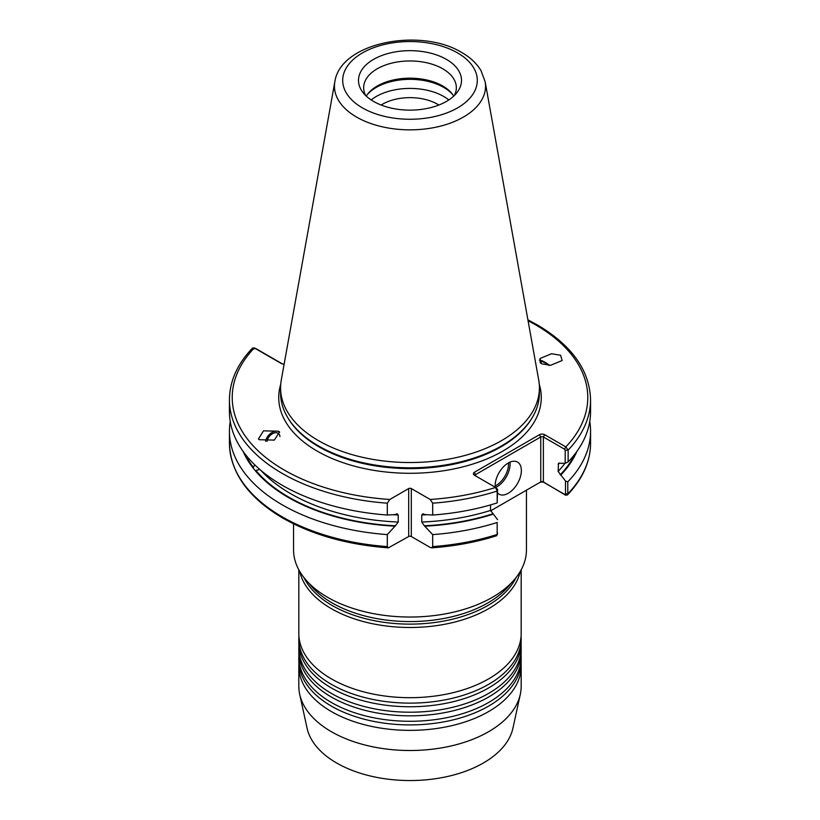 <?xml version="1.0" encoding="UTF-8"?>
<svg xmlns="http://www.w3.org/2000/svg" width="820" height="820" viewBox="0 0 820 820"><rect width="100%" height="100%" fill="white"/><g stroke="black" fill="none" stroke-linecap="round" stroke-linejoin="round"><path stroke-width="1.23" d="M521.171 569.818L521.171 633.501A111.171 64.185 180 0 1 504.249 667.541A111.171 64.185 180 0 1 331.393 678.888A111.171 64.185 180 0 1 315.751 667.541A111.171 64.185 180 0 1 298.829 633.501L298.829 569.818M521.171 638.944L521.171 642.572A111.171 64.185 180 0 1 504.249 676.613A111.171 64.185 180 0 1 331.393 687.959A111.171 64.185 180 0 1 315.751 676.613A111.171 64.185 180 0 1 298.829 642.572L298.829 638.944A111.171 64.185 0 0 0 331.393 684.331A111.171 64.185 0 0 0 452.548 698.24A111.171 64.185 0 0 0 521.171 638.944A111.171 64.185 0 0 0 521.069 636.228M521.171 648.025L521.171 651.654A111.171 64.185 180 0 1 504.249 685.694A111.171 64.185 180 0 1 331.393 697.041A111.171 64.185 180 0 1 315.751 685.694A111.171 64.185 180 0 1 298.829 651.654L298.829 648.025A111.171 64.185 0 0 0 331.393 693.412A111.171 64.185 0 0 0 452.548 707.322A111.171 64.185 0 0 0 521.171 648.025A111.171 64.185 0 0 0 521.069 645.299M521.171 657.097L521.171 660.736A111.171 64.185 180 0 1 504.249 694.765A111.171 64.185 180 0 1 331.393 706.112A111.171 64.185 180 0 1 315.751 694.765A111.171 64.185 180 0 1 298.829 660.736L298.829 657.097A111.171 64.185 0 0 0 331.393 702.484A111.171 64.185 0 0 0 452.548 716.403A111.171 64.185 0 0 0 521.171 657.097A111.171 64.185 0 0 0 521.069 654.38M526.45 490.175L526.45 549.8A116.45 67.23 180 0 1 454.567 611.915A116.45 67.23 180 0 1 327.662 597.339A116.45 67.23 180 0 1 293.55 549.8L293.55 523.847M298.931 636.228A111.171 64.185 0 0 0 298.829 638.944M298.931 645.299A111.171 64.185 0 0 0 298.829 648.025M298.931 654.38A111.171 64.185 0 0 0 298.829 657.097M298.931 663.452A111.171 64.185 0 0 0 298.829 666.178A111.171 64.185 0 0 0 331.393 711.565A111.171 64.185 0 0 0 452.548 725.474A111.171 64.185 0 0 0 521.171 666.178A111.171 64.185 0 0 0 521.069 663.452M267.074 441.324A7.78 5.197 131.5 0 1 271.287 434.487A7.78 5.197 131.5 0 1 277.929 433.175A7.78 5.197 131.5 0 1 278.646 433.667A7.78 5.197 131.5 0 1 279.938 436.578M259.417 439.725L258.392 438.997L263.517 430.838L278.472 431.217L279.497 431.945L274.372 440.104L259.417 439.725M279.692 432.119A9.635 6.427 -48.5 0 0 278.984 431.668A9.635 6.427 -48.5 0 0 270.979 433.144A9.635 6.427 -48.5 0 0 265.618 441.303M259.796 469.47L255.194 470.598L252.898 467.759L254.784 464.878M540.636 363.168A7.78 1.886 -144.9 0 1 540.144 361.517A7.78 1.886 -144.9 0 1 548.846 365.382M541.528 363.783L539.97 358.535L551.522 353.728L560.583 355.265L562.141 360.503L550.589 365.32L541.528 363.783M549.584 365.371A9.635 2.337 35.1 0 0 539.283 360.144M438.854 105.042A38.909 22.468 0 0 0 437.511 104.222A38.909 22.468 0 0 0 381.146 105.042M497.586 493.066A18.532 10.701 120 0 0 499.001 494.173A18.532 10.701 120 0 0 508.256 493.261A18.532 10.701 120 0 0 520.362 476.932A18.532 10.701 120 0 0 517.522 462.08A18.532 10.701 120 0 0 508.256 463.003A18.532 10.701 120 0 0 495.229 487.254M490.565 510.891L540.749 481.914A1.855 1.066 180 0 1 543.373 481.914L565.523 495.177L564.631 494.398L565.503 493.937L565.503 481.022L558.133 471.418L558.481 463.3L565.195 463.3L565.195 450.334L564.508 449.186L543.373 436.978A1.855 1.066 0 0 0 540.749 436.978L475.774 474.503A1.855 1.066 0 0 0 475.231 475.251A1.855 1.066 0 0 0 475.764 476.01L474.462 472.228L539.447 434.713A3.71 2.142 180 0 1 544.685 434.713L565.82 446.91L568.127 450.098L568.127 461.947L565.195 463.3M446.418 59.378A51.506 29.735 0 0 0 380.787 55.914A51.506 29.735 0 0 0 362.983 92.547A51.506 29.735 0 0 0 373.582 101.434A51.506 29.735 0 0 0 457.017 92.547A51.506 29.735 0 0 0 446.418 59.378M454.29 95.591A46.34 26.752 0 0 0 456.34 87.719A46.34 26.752 0 0 0 442.769 68.798A46.34 26.752 0 0 0 392.267 62.996A46.34 26.752 0 0 0 363.66 87.719A46.34 26.752 0 0 0 365.71 95.591M453.737 96.104A46.34 26.752 0 0 0 452.302 94.023A46.34 26.752 0 0 0 442.769 86.018A46.34 26.752 0 0 0 367.698 94.023A46.34 26.752 0 0 0 366.263 96.104M452.896 94.823A47.714 27.542 0 0 0 443.733 87.402A47.714 27.542 0 0 0 367.104 94.823M448.827 99.948A47.714 27.542 0 0 0 443.733 96.483A47.714 27.542 0 0 0 371.173 99.948M520.28 571.396A111.171 64.185 180 0 1 445.977 624.03A111.171 64.185 180 0 1 331.393 608.686A111.171 64.185 180 0 1 299.72 571.396M521.171 666.178L521.171 686.319A111.171 64.185 180 0 1 520.3 694.325L512.951 728.109A103.761 59.901 180 0 1 443.64 777.309A103.761 59.901 180 0 1 336.63 763A103.761 59.901 180 0 1 307.049 728.109L299.7 694.325A111.171 64.185 180 0 1 298.829 686.319L298.829 666.178M520.3 694.325A111.171 64.185 180 0 1 446.049 747.04A111.171 64.185 180 0 1 331.393 731.707A111.171 64.185 180 0 1 299.7 694.325M485.153 81.733L538.73 380.111A129.416 74.722 180 0 1 539.416 387.819A129.416 74.722 180 0 1 459.528 456.842A129.416 74.722 180 0 1 318.488 440.647A129.416 74.722 180 0 1 280.583 387.819A129.416 74.722 180 0 1 281.27 380.111L334.847 81.733A75.553 43.624 180 0 0 356.577 117.075A75.553 43.624 180 0 0 442.482 125.614A75.553 43.624 180 0 0 485.153 81.733L481.022 70.674C476.717 63.458 470.301 57.41 461.762 52.511C420.814 27.367 340.577 42.056 334.847 81.733M539.416 387.819L539.416 393.098A129.416 74.722 180 0 1 532.18 417.739A129.416 74.722 180 0 1 318.488 445.936A129.416 74.722 180 0 1 287.82 417.739A129.416 74.722 180 0 1 280.583 393.098L280.583 387.819M282.326 485.327A180.564 104.242 180 0 1 229.436 411.619L229.436 399.77A180.564 104.242 180 0 0 387.306 503.183L387.306 515.032A180.564 104.242 180 0 1 282.326 485.327M387.306 546.602L388.352 547.852C347.547 544.777 312.399 534.886 282.9 518.168C248.152 497.627 230.328 472.627 229.436 443.189A180.564 104.242 0 0 0 282.326 516.897A180.564 104.242 0 0 0 387.306 546.602L387.306 534.599L394.994 526.173A172.097 99.363 180 0 1 255.194 470.598M394.994 526.173L398.233 522.032L398.233 514.981L397.136 513.761L394.994 514.591L387.306 515.032M543.885 482.324A3.71 2.142 0 0 0 539.447 482.672L540.749 481.914L540.749 436.978L539.447 434.713M411.312 536.526L430.192 547.432L431.648 547.852L432.693 546.602L432.693 534.599L424.35 525.794L421.767 522.032L421.767 514.981L422.864 513.761L425.006 514.591L432.693 515.032L432.693 503.183L430.192 499.472L411.312 488.566L411.312 536.526A1.855 1.066 0 0 0 408.688 536.526L388.352 547.852M431.648 547.852C454.618 546.212 476.256 542.184 496.582 535.747L497.166 534.476L497.166 522.473A180.564 104.242 180 0 1 432.693 534.599M497.166 522.473L497.166 534.476A180.564 104.242 0 0 1 432.693 546.602M490.534 504.915L490.534 510.45L497.586 519.665M493.097 514.202A172.097 99.363 180 0 1 425.006 526.173M497.166 502.906L497.166 491.057L495.598 487.459L497.586 489.366L497.166 502.906A180.564 104.242 180 0 1 432.693 515.032M430.192 499.472A177.776 102.643 0 0 0 495.598 487.459L474.462 475.251A3.71 2.142 180 0 1 474.462 472.228M284.151 364.07A3.434 1.988 180 0 1 282.121 363.865A3.434 1.988 180 0 1 281.27 363.496L254.313 347.936L252.488 348.1C237.298 364.039 229.62 381.259 229.436 399.77M408.688 536.526L408.688 488.566L389.808 499.472L387.306 503.183M408.688 488.566A1.855 1.066 180 0 1 411.312 488.566M589.764 421.398A180.564 104.242 180 0 1 590.564 431.187A180.564 104.242 180 0 1 567.788 481.863L567.788 493.865L567.389 494.983L565.523 495.177M576.942 451.328A172.097 99.363 180 0 1 560.706 475.169M565.503 481.022L567.788 481.863M527.906 319.831L537.1 324.781C571.847 345.322 589.672 370.322 590.564 399.77L590.564 411.619A180.564 104.242 180 0 1 568.127 461.947M387.306 534.599A180.564 104.242 180 0 1 229.436 431.187A180.564 104.242 180 0 1 230.235 421.398M252.898 467.759A172.097 99.363 180 0 1 243.058 451.328M544.101 482.549L564.631 494.398M254.323 348.92L255.44 348.326L282.387 363.885A1.855 1.066 0 0 0 282.551 363.967M254.067 347.844L254.313 347.936A177.776 102.643 0 0 0 389.808 499.472M564.508 449.186L565.82 446.91A177.776 102.643 0 0 0 535.706 324.915A177.776 102.643 0 0 0 528.07 320.763M539.283 384.344A131.272 75.788 180 0 1 470.608 464.725A131.272 75.788 180 0 1 317.176 451.092A131.272 75.788 180 0 1 280.717 384.344M510.983 583.276A110.054 63.54 180 0 1 332.172 602.946A110.054 63.54 180 0 1 309.017 583.276M495.157 485.942A17.415 10.055 120 0 0 496.213 485.389A17.415 10.055 120 0 0 508.482 462.88M509.978 462.142A18.532 10.701 -60 0 1 496.992 486.752A18.532 10.701 -60 0 1 495.608 487.469M362.409 107.881A67.301 38.858 0 0 0 457.591 107.881A67.301 38.858 0 0 0 457.591 52.931A67.301 38.858 0 0 0 362.409 52.931A67.301 38.858 0 0 0 362.409 107.881M516.046 577.577A110.054 63.54 180 0 1 332.172 605.508A110.054 63.54 180 0 1 303.954 577.577M532.18 417.739L531.555 418.774A128.75 74.333 180 0 1 318.959 446.828A128.75 74.333 180 0 1 288.445 418.774L287.82 417.739M395.65 525.794A171.39 98.953 180 0 1 255.84 470.424M398.233 522.032A168.612 97.344 180 0 1 261.037 470.536M398.233 514.981A168.612 97.344 180 0 1 392.934 514.724M564.949 463.31A168.612 97.344 180 0 1 558.133 471.418M575.005 453.942A171.39 98.953 180 0 1 560.183 474.872M559.394 463.003A168.612 97.344 180 0 1 558.133 464.366M492.574 513.904A171.39 98.953 180 0 1 424.35 525.794M490.534 510.45A168.612 97.344 180 0 1 421.767 522.032M427.066 514.724A168.612 97.344 180 0 1 421.767 514.981M497.586 489.366L497.166 491.057A180.564 104.242 180 0 1 432.693 503.183M565.503 493.937L567.788 493.865A180.564 104.242 0 0 0 590.564 443.189C590.38 461.752 582.651 479.013 567.389 494.983M590.564 399.77A180.564 104.242 180 0 1 568.127 450.098L565.195 450.334M253.544 467.584A171.39 98.953 180 0 1 244.995 453.942M544.685 434.713L543.373 436.978L543.373 481.914M282.387 363.885L281.27 363.496M590.564 431.187L590.564 443.189M229.436 431.187L229.436 443.189M497.115 535.009L497.576 532.938"/></g></svg>
